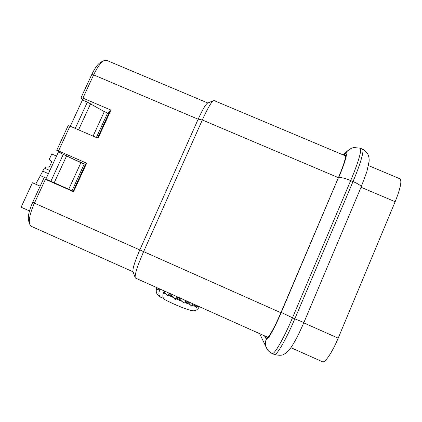 <?xml version="1.0" encoding="UTF-8"?>
<svg xmlns="http://www.w3.org/2000/svg" width="422" height="422" viewBox="0 0 422 422"><rect width="100%" height="100%" fill="white"/><g stroke="black" fill="none" stroke-linecap="round" stroke-linejoin="round"><path stroke-width="0.63" d="M207.851 103.015L106.529 60.304L103.954 60.652C100.679 62.598 97.239 67.346 93.642 74.894L198.161 119.22L139.814 249.935L34.404 203.151L45.407 179.329L73.597 191.736L86.663 163.193L58.526 150.928L56.733 150.332L60.662 153.012M56.733 150.332L68.137 125.661L69.978 126.136L98.068 138.268L110.965 110.095L82.923 98.104L93.642 74.894L91.706 74.662C94.855 68.058 97.883 63.891 100.789 62.161L101.201 61.965M82.923 98.104L81.029 97.762L83.303 100.389M81.029 97.762L91.706 74.662M50.709 181.666L50.318 181.18M368.496 165.572L399.903 178.791C402.071 180.685 400.489 188.333 395.15 201.727L338.18 338.154C332.304 352.381 324.882 363.295 322.44 361.765L290.89 347.644M345.243 155.781L213.996 100.541L213.421 100.636C211.132 102.293 207.434 108.739 202.323 119.975L143.564 251.77C137.656 265.391 134.855 273.994 135.161 277.576L135.504 278.082L267.464 337.157C267.875 337.31 268.693 336.492 269.895 334.704C272.338 330.985 275.429 324.982 279.169 316.685M339.815 174.291C342.274 168.204 343.967 163.409 344.901 159.906C345.555 157.374 345.66 155.998 345.217 155.787M338.402 177.667L202.323 119.975L198.161 119.22C202.391 109.936 205.503 104.587 207.492 103.168L207.687 103.084M133.004 271.641L132.93 271.43C132.64 268.35 134.934 261.186 139.814 249.935L280.888 312.723M28.685 221.123L28.543 220.669C27.72 216.565 29.113 210.446 32.716 202.302L34.404 203.151C30.289 212.456 28.696 219.424 29.614 224.05L31.202 226.282L133.072 271.815M58.526 150.928L69.978 126.136M75.564 160.091L84.68 164.063M32.716 202.302L43.672 178.596L45.407 179.329M29.482 210.947L21.1 207.213L32.431 182.758L40.169 186.176M40.18 186.16L32.431 182.758M110.147 111.877L109.572 111.63L97.493 138.02M75.248 128.415L87.37 102.129L82.422 100.014L70.295 126.273M87.37 102.129L104.318 111.614L107.599 113.017L109.572 111.63M104.318 111.614L93.083 136.116M107.599 113.017L96.369 137.535M73.75 191.403L73.17 191.15L85.645 163.905L86.22 164.153M73.17 191.15L45.882 179.139L58.4 152.025L80.892 162.707L84.184 164.142L85.645 163.905M50.281 181.26L45.882 179.139M73.671 191.572L50.782 181.502M80.892 162.707L68.686 189.336M84.184 164.142L71.983 190.786M157.063 289.84L157.031 287.72M199.406 306.688L198.825 307.833L198.82 306.425M198.831 306.514L197.691 306.314L196.589 307.633L194.452 304.468M193.429 304.014L192.385 305.444L191.324 305.961L187.368 301.498M187.357 301.508C186.709 301.002 186.065 301.166 185.432 301.988L185.042 302.632L183.813 303.049L180.41 299.889L179.044 298.011C178.316 297.452 177.609 297.568 176.913 298.359L176.517 298.998L175.262 299.367L171.849 296.044L170.667 294.181M185.385 300.411L185.094 302.553M177.636 296.94L176.565 298.913M170.652 294.187C170.003 293.622 169.327 293.728 168.621 294.498L167.988 295.437L167.112 295.532L163.968 291.66L163.478 292.726C162.328 295.949 162.792 298.248 164.865 299.636M164.87 291.227L163.973 291.66M177.562 296.909L176.718 298.66M185.316 300.38L185.242 302.294M158.166 288.226L157.153 289.893M157.591 289.239L159.532 290.521M159.569 290.457L159.015 288.606M163.557 298.365L160.624 297.193C158.788 295.627 158.429 293.39 159.548 290.484M159.542 290.463L161.104 289.539M56.527 156.093L51.742 153.988L49.274 159.316L51.758 161.774L49.295 167.117L45.75 166.938L45.07 168.404M46.299 178.226L40.375 175.621L44.321 168.077L49.865 170.509M35.67 184.166L40.375 175.621M48.414 173.648L42.495 171.047M338.18 338.154L303.745 322.867M395.15 201.727L361.042 187.262M90.609 103.738L78.582 129.855M343.977 155.249L348.066 150.301M344.547 155.491L345.106 154.172C348.314 150.844 345.402 161.863 338.597 177.752C340.343 177.092 344.373 178.026 350.698 180.553L353.019 181.534C358.526 183.981 361.237 185.812 361.142 187.025M362.429 149.151C364.476 149.905 360.557 163.82 353.019 181.534L294.825 318.832L303.893 322.519L361.137 187.041L366.86 171.685L369.113 161.383C369.276 158.973 368.96 156.799 368.158 154.869C367.863 153.772 365.341 150.417 362.361 149.119L360.161 148.196C362.292 148.655 358.336 162.623 350.698 180.553L292.483 317.792L294.825 318.832C286.079 339.604 276.531 355.962 274.384 354.512M344.732 155.57C347.185 153.597 344.315 163.878 338.259 178.026L281.252 312.428L292.483 317.792C283.679 338.692 274.147 355.102 272.137 353.504C269.763 352.391 267.944 350.661 266.678 348.308L259.683 333.67M338.228 178.095L281.252 312.428C274.316 328.828 267.094 341.503 266.277 339.119C265.264 341.583 265.164 344.099 265.976 346.673L267.047 348.968M344.901 159.906C343.751 164.216 341.53 170.261 338.238 178.047L281.084 312.285C274.59 327.63 267.817 339.546 267.026 337.357L266.277 339.119L264.504 335.833M267.2 337.036L267.026 337.357L266.73 336.825M259.583 333.628L259.963 334.256M50.851 181.323L63.363 154.188M66.671 155.718L54.19 182.81M156.726 288.163L156.878 288.616M199.147 306.572L199.29 306.947M197.533 306.63L197.132 305.67M196.995 305.607L197.401 306.894M197.359 306.979L198.894 307.19M195.091 305.581L192.754 304.789M192.574 305.095L192.158 303.444M192.121 303.429L192.432 305.359M192.385 305.444L195.718 306.536M188.608 303.249L185.437 301.988M185.042 302.632L189.684 304.457M180.41 299.889L176.913 298.359M179.202 297.642L179.028 298.006M176.517 298.998L181.708 301.25M171.849 296.044L168.621 294.498M168.721 294.545L169.454 293.897M169.502 293.881L168.779 294.577M168.236 295.136L173.104 297.447M163.478 292.726L165.313 293.68M164.364 292.362L163.773 292.05M167.112 295.532L169.449 293.279M175.262 299.367L176.686 296.518M183.813 303.049L184.145 299.857M191.324 305.961L190.828 302.848M196.589 307.633L195.771 305.059M159.168 289.445L157.912 288.595M207.492 103.168L213.421 100.636M132.93 271.43L135.161 277.576M100.789 62.161L103.954 60.652M28.543 220.669L29.614 224.05M343.234 154.937L346.715 151.598L351.067 148.38L353.789 147.526L360.161 148.196M272.137 353.504L274.342 354.496C279.19 355.614 282.466 355.503 284.164 354.158C286.733 352.681 289.096 350.334 291.259 347.116C295.2 341.224 299.409 333.021 303.893 322.513M269.901 334.709C272.886 330.115 276.61 322.64 281.078 312.275M156.942 287.677L156.694 288.242C156.203 288.453 156.029 292.551 156.678 293.121C157.063 294.403 158.387 295.775 160.661 297.225M169.802 293.438L168.921 294.213M169.633 293.844L168.842 294.609M164.96 299.694C172.73 303.708 180.452 307.031 188.143 309.669C191.836 310.734 194.041 311.056 194.742 310.629C196.225 310.165 196.367 310.455 198.825 307.844"/></g></svg>
